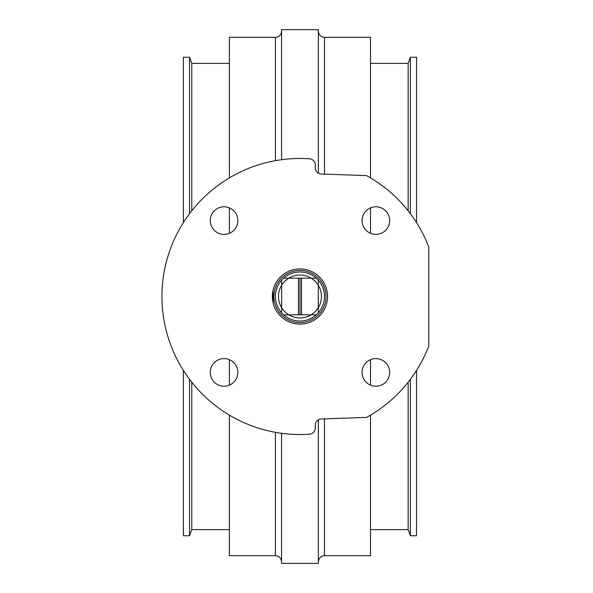 <?xml version="1.0" encoding="UTF-8"?>
<svg xmlns="http://www.w3.org/2000/svg" width="593" height="593" viewBox="0 0 593 593"><rect width="100%" height="100%" fill="white"/><g stroke="black" fill="none" stroke-linecap="round" stroke-linejoin="round"><path stroke-width="0.89" d="M299.954 278.176L301.489 278.176L301.489 314.824L299.954 314.824L299.954 278.176L283.639 278.176A24.535 24.535 0 0 0 281.631 280.185L281.631 285.315A21.474 21.474 0 0 1 318.285 285.315L318.285 280.185A24.535 24.535 0 0 0 316.277 278.176L301.489 278.176M299.954 314.824L298.427 314.824L298.427 278.176M281.631 285.315L281.631 312.815A24.535 24.535 0 0 0 283.639 314.824L288.769 314.824A21.474 21.474 0 0 1 281.631 285.315M301.489 314.824L311.14 314.824A21.474 21.474 0 0 1 288.769 314.824L298.427 314.824M318.285 307.685A21.474 21.474 0 0 1 311.14 314.824L316.277 314.824A24.535 24.535 0 0 0 318.285 312.815L318.285 285.315A21.474 21.474 0 0 1 318.285 307.685M275.419 296.5A24.535 24.535 0 0 1 281.631 280.185A24.535 24.535 0 0 0 281.631 312.815A24.535 24.535 0 0 1 275.419 296.5M299.954 271.965A24.535 24.535 0 0 0 283.639 278.176A24.535 24.535 0 0 1 316.277 278.176A24.535 24.535 0 0 0 303.497 272.217M318.285 280.185A24.535 24.535 0 0 1 318.285 312.815A24.535 24.535 0 0 0 318.285 280.185M316.277 314.824A24.535 24.535 0 0 1 283.639 314.824A24.535 24.535 0 0 0 316.277 314.824M408.147 382.211L408.147 529.608L410.378 535.746L416.516 535.746L416.516 370.432M370.506 63.392L408.147 63.392L408.147 210.789M410.378 379.312L410.378 535.746M408.147 63.392L410.378 57.254L410.378 213.688M370.506 233.308L370.506 207.869M370.506 177.863L370.506 37.315L324.497 37.315C320.769 36.951 318.723 34.913 318.359 31.184M324.497 418.866L324.497 555.685L370.506 555.685L370.506 415.137M370.506 385.131L370.506 359.692M410.378 57.254L416.516 57.254L416.516 222.568M191.769 382.211L191.769 529.608L229.409 529.608M229.409 63.392L191.769 63.392L191.769 210.789M189.538 379.312L189.538 535.746L191.769 529.608M191.769 63.392L189.538 57.254L189.538 213.688M229.409 359.692L229.409 385.131M229.409 415.137L229.409 555.685L275.419 555.685C279.147 556.049 281.193 558.087 281.556 561.816M275.419 160.673L275.419 37.315L229.409 37.315L229.409 177.863M229.409 207.869L229.409 233.308M183.4 222.568L183.4 57.254L189.538 57.254M189.538 535.746L183.4 535.746L183.4 370.432M362.064 372.411A13.802 13.802 0 0 1 382.767 360.455A13.802 13.802 0 0 1 382.767 384.36A13.802 13.802 0 0 1 362.064 372.411M375.866 234.391A13.802 13.802 0 0 1 363.917 213.688A13.802 13.802 0 0 1 387.822 213.688A13.802 13.802 0 0 1 375.866 234.391M224.05 358.609A13.802 13.802 0 0 1 235.999 379.312A13.802 13.802 0 0 1 212.094 379.312A13.802 13.802 0 0 1 224.05 358.609M237.852 220.589A13.802 13.802 0 0 1 217.149 232.545A13.802 13.802 0 0 1 217.149 208.64A13.802 13.802 0 0 1 237.852 220.589M315.291 428.072L315.291 425.114A6.138 6.138 0 0 1 321.213 418.984L366.548 417.398A138.028 138.028 0 0 0 428.783 346.053L428.783 246.947A138.028 138.028 0 0 0 366.548 175.602L321.213 174.016A6.138 6.138 0 0 1 315.291 167.886L315.291 164.928A6.138 6.138 0 0 0 309.59 158.813A138.028 138.028 0 0 0 161.933 296.5A138.028 138.028 0 0 0 309.59 434.187A6.138 6.138 0 0 0 315.291 428.072M327.566 296.5A27.604 27.604 0 0 1 298.627 324.075A27.604 27.604 0 0 1 272.483 293.839A27.604 27.604 0 0 1 303.935 269.185A27.604 27.604 0 0 1 327.566 296.5M281.556 433.29L281.556 563.35L318.359 563.35L318.359 419.8M318.359 173.2L318.359 29.65L281.556 29.65L281.556 159.71M303.72 270.704A26.07 26.07 0 0 1 320.42 312.652A26.07 26.07 0 0 1 275.738 306.144A26.07 26.07 0 0 1 303.72 270.704M273.039 302.638L273.039 290.362M275.419 432.327L275.419 555.685M324.497 174.134L324.497 37.315M370.506 529.608L408.147 529.608M275.419 37.315C279.147 36.951 281.193 34.913 281.556 31.184M324.497 555.685C320.769 556.049 318.723 558.087 318.359 561.816"/></g></svg>
